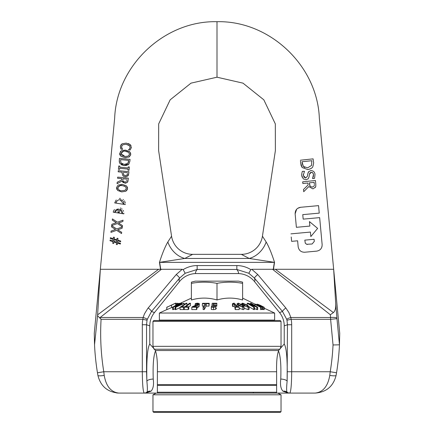 <?xml version="1.0" encoding="UTF-8"?>
<svg xmlns="http://www.w3.org/2000/svg" width="434" height="434" viewBox="0 0 434 434"><rect width="100%" height="100%" fill="white"/><g stroke="black" fill="none" stroke-linecap="round" stroke-linejoin="round"><path stroke-width="0.65" d="M276.626 385.441L157.374 385.441L157.374 384.589L276.626 384.589L276.626 392.238A443.619 253.206 90 0 1 276.04 393.09L157.96 393.09A443.619 253.206 -90 0 1 157.374 392.238L157.374 385.441M157.374 384.589L157.385 371.623C157.613 361.951 156.94 354.92 155.372 350.531L154.607 349.354M279.398 349.348L278.628 350.531C277.055 354.931 276.382 361.961 276.615 371.623L276.626 384.589M276.626 371.748L157.374 371.748M276.626 392.238L157.374 392.238M154.895 349.647L149.768 344.01C147.376 347.894 146.415 360.307 146.876 381.242C147.506 387.529 147.538 391.148 146.969 392.103L145.471 393.09L151.037 391.191A6.402 5.425 43.7 0 0 146.969 392.103A4.269 4.242 90 0 1 144.251 393.09L157.96 393.09L156.169 393.09L152.969 394.799L281.031 394.799L281.031 411.66L152.969 411.66L152.969 394.799M281.031 321.372L280.18 320.52L153.82 320.52L152.969 321.372L281.031 321.372L281.031 346.332L152.969 346.332L152.969 321.372M304.478 171.284L302.341 171.381C301.657 174.007 301.478 175.434 301.793 175.667L303.301 178.868L306.127 179.736L308.151 178.824L309.068 176.866L309.464 174.186L311.265 172.314L312.795 172.884L313.511 174.441L312.556 178.553L314.579 178.336L315.003 174.463C314.775 172.059 313.408 170.763 310.901 170.567L308.688 171.636L307.787 173.86L307.456 176.226L305.672 178L303.247 175.39L304.478 171.284M315.003 174.463L314.579 178.336L312.545 178.428M313.256 177.045L313.549 174.734L313.164 173.399M312.773 172.868L311.997 172.374L310.267 172.661M310.055 172.851L309.464 174.186M309.154 176.361L309.068 176.866M308.135 178.841L306.127 179.736M302.102 177.121L301.793 175.667M303.236 174.473L303.247 175.39M303.648 176.888L305.672 178M307.456 176.226L307.549 175.645M307.69 174.577L307.787 173.86M308.091 172.667L308.688 171.636L311.064 170.551M300.474 161.095L300.691 163.146L302.189 167.546L307.804 169.58C310.912 168.848 312.61 167.795 312.898 166.428C313.636 163.613 313.809 162.056 313.424 161.763L313.115 158.86L300.377 160.217L313.115 158.86L313.424 161.763M311.558 165.446L307.635 167.817L303.382 166.472L302.026 161.752L311.829 160.71L311.558 165.446L307.635 167.817M302.026 161.752L302.379 164.377M302.872 165.745L303.876 166.965M304.348 167.291L304.733 167.491M313.522 163.689L312.898 166.428M311.742 167.942L311.07 168.479M310.337 168.897L307.804 169.58L302.189 167.546L301.142 165.593M301.125 165.528L300.616 162.468M315.762 183.772L315.415 180.49L315.762 183.772C315.86 186.181 315.751 187.287 315.437 187.087L315.041 187.694M315.415 180.49L302.677 181.846L315.415 180.49M302.677 181.846L302.856 183.539L307.923 183.002L308.135 184.938L303.491 189.506L308.135 184.938M312.48 187.076L314.086 186.094L312.48 187.076L310.402 186.566L312.48 187.076M314.352 184.77L314.281 185.557M310.212 186.392L309.339 182.85L314.129 182.34L314.308 184.021M303.491 189.506L303.724 191.703L303.491 189.506M303.724 191.703L308.786 186.582L312.805 188.828L308.786 186.582M313.202 188.768L315.437 187.087M315.789 184.07L315.8 185.974M309.339 182.85L309.784 185.676M336.936 318.247A6.402 1.356 175.2 0 0 330.572 317.487L330.61 319.305L336.979 318.697L335.672 303.041C336.024 307.739 335.265 310.923 333.393 312.605L275.389 269.292L333.665 269.292L319.337 118.086C317.314 65.577 269.579 20.463 217 21.7L217 77.198L243.002 83.149L263.829 99.825L275.319 123.896L275.378 150.609L262.434 236.199L266.156 241.982C268.928 246.745 271.727 253.543 274.543 262.369L273.48 269.292M275.384 269.292L251.763 269.292L257.763 274.548A4.269 0.7 140 0 0 254.465 278.118L248.823 273.274L250.836 269.628L251.763 269.292M319.245 213.121L302.764 214.64L303.176 219.132L319.657 217.618L303.176 219.132L302.764 214.64L319.245 213.121L318.556 205.629L319.245 213.121M297.713 208.325L300.578 207.289C297.019 207.919 295.207 210.099 295.136 213.832L296.379 227.318L309.86 226.076L309.447 221.579L317.628 228.382L310.825 236.563L310.413 232.071L310.825 236.563L317.628 228.382L309.447 221.579L309.86 226.076L296.379 227.318L295.136 213.832L296.612 209.302M291.225 237.002L291.626 241.353L297.621 240.799L298.169 246.794C298.89 250.429 301.071 252.241 304.711 252.235C301.071 252.241 298.89 250.429 298.169 246.794L297.621 240.799L291.626 241.353L291.469 239.677M321.968 246.68L321.827 247.13M321.041 248.644L320.634 249.154M318.556 205.629L300.578 207.289M304.711 252.235L316.701 251.129C320.281 250.472 322.099 248.291 322.142 244.586L319.657 217.618M310.413 232.071L290.937 233.861M304.809 240.138L314.102 239.28L314.292 241.38L312.117 244L306.594 244.282L305.276 243.148L304.809 240.138L305.319 243.219L306.67 244.309L307.625 244.413M312.117 244L314.292 241.38L314.102 239.28M176.237 274.548A4.269 0.7 40 0 1 179.535 278.118L185.177 273.274L183.164 269.628L182.237 269.292L176.237 274.548L147.712 308.541L144.462 313.853L143.122 317.487L142.894 319.305L147.034 320.211L147.229 319.451A4.269 0.873 -164.1 0 0 143.122 317.487L100.173 317.487L99.744 317.634L101.084 319.305L97.563 315.686L94.536 344.748A245.46 245.46 0 0 0 97.46 372.773A245.46 245.46 0 0 1 94.536 344.748L94.27 333.328L100.335 269.292L97.563 315.686M97.46 372.773A16.161 1.052 80.8 0 0 97.905 375.405A16.161 1.052 80.8 0 1 97.46 372.773L103.78 371.748A239.058 239.058 0 0 1 101.084 319.305L142.894 319.305A25.801 25.611 -160.5 0 0 142.309 324.746L142.309 371.748C142.428 384.687 143.074 391.799 144.251 393.09L118.932 393.09C107.67 392.255 100.661 386.358 97.905 375.405A6.402 1.08 -9.9 0 0 104.214 375.405A21.624 0.966 -96.5 0 1 103.78 371.748L146.551 371.748L146.551 324.746L147.034 320.211M97.905 375.405C100.661 386.358 107.67 392.255 118.932 393.09C111.05 392.255 106.14 386.358 104.214 375.405M217 21.7C164.421 20.463 116.686 65.577 114.663 118.086L100.335 269.292L158.611 269.292L97.617 314.834M158.616 269.292L182.237 269.292M278.514 350.97C280.494 355.847 281.243 365.206 280.76 379.05A6.402 2.192 -177.6 0 1 287.124 381.242L287.449 324.746L291.691 324.746A25.801 25.611 -19.5 0 0 291.106 319.305L286.966 320.211L286.771 319.451A4.269 0.873 -15.9 0 1 290.878 317.487L291.106 319.305L330.61 319.305L333.041 344.965A239.058 239.058 0 0 1 330.22 371.748L336.54 372.773A16.161 1.052 -80.8 0 1 336.095 375.405A16.161 1.052 -80.8 0 0 336.54 372.773A245.46 245.46 0 0 0 339.464 344.748L336.979 318.697M315.068 393.09C322.95 392.255 327.86 386.358 329.786 375.405A6.402 1.08 9.9 0 0 336.095 375.405C333.339 386.358 326.33 392.255 315.068 393.09C322.95 392.255 327.86 386.358 329.786 375.405A21.624 0.966 96.5 0 0 330.22 371.748L291.691 371.748C291.572 384.687 290.926 391.799 289.749 393.09L315.068 393.09M335.672 303.041L333.665 269.292L339.73 333.328L339.464 344.748A245.46 245.46 0 0 1 336.54 372.773M333.041 344.965L339.453 344.813M333.393 312.605L330.345 314.742L330.572 317.487L290.878 317.487L288.843 312.453L285.794 307.934A4.269 0.7 140 0 0 282.496 311.504L254.465 278.118L255.035 280.505L254.47 281.536L279.523 312.556L282.496 311.504L286.771 319.451M112.862 230.443L115.547 229.477L111.088 231.078L110.947 232.369L116.616 230.302L121.553 233.546L121.688 232.326L117.75 229.803L122.144 228.235L122.285 226.949L116.692 228.989L111.69 225.691L111.554 226.911L115.547 229.477L111.554 226.911L111.69 225.691M121.688 232.326L121.553 233.546M110.947 232.369L111.088 231.078L111.717 230.855M116.692 228.989L122.285 226.949L122.144 228.235L121.146 228.593M119.675 229.114L117.75 229.803M117.771 200.334L116.817 201.197L115.97 203.112L116.643 201.425L117.543 200.492L118.813 199.852L120.354 199.7L121.927 200.183L123.12 201.175L123.831 202.472L123.983 204.371L125.252 204.566L114.701 202.911L115.97 203.112L114.701 202.911L116.203 199.96M125.296 204.219L125.252 204.566L123.983 204.371L120.055 199.683M119.383 198.436L120.468 198.425M123.093 199.401L123.446 199.683M124.466 200.844L124.824 201.495M125.084 202.184L125.274 203.09M123.039 220.174L117.446 222.213L112.444 218.915L112.308 220.136L116.301 222.707L111.842 224.307L111.701 225.593L117.37 223.526L122.307 226.776L122.442 225.555L118.509 223.027L122.898 221.465L123.039 220.174L122.898 221.465M117.533 222.181L120.755 221.009M112.308 220.136L112.444 218.915L117.446 222.213M118.504 223.027L122.442 225.555L122.307 226.776M119.773 209.161L122.529 213.653L123.793 213.848L113.247 212.193L114.511 212.394L118.509 208.966L117.983 212.291L119.252 212.486L119.773 209.161L121.048 209.844M119.252 212.486L117.983 212.291L118.509 208.966L116.909 209.297L115.715 210.089L114.511 212.394L113.247 212.193L113.317 211.814M113.388 211.548L113.545 211.076M113.741 210.647L114.457 209.562M120.375 208.016L121.113 208.358M121.889 208.879L122.176 209.128M123.158 210.381L123.554 211.255M123.858 213.132L123.793 213.848L122.529 213.653L122.29 211.521M121.905 210.783L121.352 210.116M114.408 237.311L113.448 237.208L113.285 238.667L110.35 237.74L110.269 238.478L113.198 239.405L113.03 240.951L110.095 240.018L110.014 240.756L112.948 241.684L112.753 243.414L113.719 243.517L113.887 241.998L116.502 242.812L116.317 244.478L117.278 244.586L117.44 243.127L120.386 244.054L120.468 243.311L117.522 242.384L117.695 240.837L120.636 241.776L120.717 241.033L117.777 240.105L117.972 238.38L117.006 238.271L116.838 239.796L114.223 238.982L114.408 237.311L114.223 238.982M110.269 238.478L110.35 237.74M112.948 241.684L110.014 240.756L110.095 240.018L113.03 240.951M113.887 241.998L113.719 243.517L112.753 243.414M116.773 240.528L116.6 242.101L116.773 240.528L114.126 239.693L116.773 240.528M116.317 244.478L116.502 242.812M120.402 243.881L117.44 243.127L117.392 243.561M117.316 244.25L117.278 244.586M117.972 238.38L117.777 240.105L120.717 241.033L120.636 241.776L117.695 240.837L117.652 241.233M117.565 242.026L117.522 242.384M116.838 239.796L117.006 238.271M116.556 242.085L113.952 241.266L114.126 239.693M119.806 166.092L118.721 165.989L118.411 169.287L119.496 169.39L119.6 168.305L128.057 169.092L127.954 170.177L129.039 170.28L129.348 166.982L128.263 166.884L128.16 167.969L119.703 167.177L119.806 166.092M128.16 167.969L128.263 166.884L129.348 166.982L129.039 170.28L127.954 170.177L128.057 169.092L119.6 168.305L119.496 169.39L118.411 169.287L118.721 165.989M126.202 143.122L122.008 143.811L120.354 146.415L121.021 149.139L122.708 149.296L121.949 148.227L121.58 146.529L122.811 144.777L126.093 144.294L129.234 145.352L130.157 147.332L129.5 148.878L128.513 149.838L130.216 149.996L131.361 147.462L130.151 144.56L126.202 143.122L122.008 143.811M129.636 145.748L126.093 144.294L122.811 144.777M121.58 146.529L121.628 147.386M121.634 147.414L121.949 148.227M122.355 148.819L122.627 149.117M122.708 149.296L121.021 149.139L120.43 147.609M120.354 146.415L121.243 144.408M128.209 143.508L130.151 144.56L131.041 145.678M131.372 147.289L131.301 147.869M130.222 149.996L128.513 149.838M128.524 149.741L128.893 149.464M129.5 148.878L129.988 148.07M128.909 171.674L118.281 170.687L128.909 171.674L128.708 173.812L127.563 176.204M118.281 170.687L118.178 171.81L122.138 172.184L118.178 171.81M122.138 172.184L122.052 173.139L122.138 172.184M125.225 175.564L126.945 175.108L125.269 175.564L123.739 174.935L123.272 173.068M127.493 173.627L127.178 174.815M122.052 173.139L122.914 175.781L122.052 173.139M123.847 176.394L122.914 175.781L125.204 176.741L127.959 175.846M126.24 176.73L125.204 176.741M128.567 174.663L128.187 175.553M123.343 172.293L127.58 172.689L123.343 172.293M120.864 156.245L124.856 157.65L129.05 157.01L130.743 154.412L129.56 151.553L125.556 150.142L121.374 150.777L119.67 153.381L120.864 156.245M124.965 156.479L120.896 153.495C122.149 151.401 123.668 150.674 125.448 151.314L128.594 152.312L129.522 154.298L128.242 156.083L124.965 156.479L121.894 155.535M128.242 156.083L129.522 154.298L128.594 152.312L126.647 151.499M123.359 151.352L120.896 153.495L120.896 153.951M121.026 154.482L121.298 154.96M124.677 150.093L129.56 151.553L130.699 153.414M130.759 154.238L130.553 155.291M129.788 156.457L129.05 157.01M126.131 157.699L124.672 157.634M119.968 155.122L119.713 154.341M119.703 154.292L119.67 153.381M120.305 151.688L121.374 150.777M117.685 177.126L117.576 178.255L121.802 178.645L121.683 179.942L117.207 182.242L117.066 183.701L121.976 181.114L124.927 183.17L127.341 182.421L128.101 180.311L128.307 178.119L117.679 177.126L128.307 178.119M117.207 182.242L121.683 179.942L121.802 178.645L117.576 178.255M126.077 181.803L124.921 181.987L125.909 181.884M126.874 180.256L126.641 181.222M123.37 182.73L121.976 181.114M125.887 183.153L124.927 183.17M127.932 181.369L127.808 181.748M124.921 181.987L123.565 181.569M123.18 181.222L122.893 180.484M122.914 180.647L123.082 181.081M122.893 179.757L122.985 178.759L122.893 179.757M122.985 178.759L126.978 179.128L122.985 178.759M119.247 160.352L119.817 163.444L124.108 165.593L128.746 164.285L129.875 161.323L130.054 159.387L119.431 158.394L119.285 162.191M124.233 164.421L120.95 162.924L120.549 159.636L128.724 160.401L127.802 163.45L124.233 164.421L125.171 164.453M121.802 163.721L122.746 164.144M129.875 161.323L128.746 164.285L127.645 165.066M126.609 165.446L124.108 165.593L121.222 164.708M128.578 161.795L128.724 160.401M127.802 163.45L128.35 162.598M126.017 164.367L127.048 164.019M119.431 158.394L130.054 159.387M116.735 189.289L116.475 187.629L117.668 190.493L121.661 191.899L125.855 191.253L127.547 188.66L126.365 185.795L122.361 184.39L118.178 185.025L116.475 187.629L118.178 185.025M121.628 184.341L122.361 184.39M125.046 190.331L126.327 188.546L125.046 190.331L121.77 190.727C119.876 191.009 118.52 190.016 117.701 187.743L117.983 189.029M126.327 188.546L125.399 186.555L126.327 188.546M125.855 191.253L121.661 191.899M127.563 188.486L127.357 189.533M126.88 190.385L126.63 190.667M127.2 186.804L127.509 187.678M119.068 190.016L119.876 190.358M119.947 185.638L117.701 187.743C118.916 185.671 120.435 184.944 122.252 185.562L120.034 185.616M122.252 185.562L125.399 186.555L124.157 185.936M217 77.198L190.998 83.149L170.171 99.825L158.681 123.896L158.622 150.609L171.566 236.199L167.844 241.982C165.072 246.745 162.273 253.543 159.457 262.369L160.52 269.292M151.037 391.191C153.251 388.75 153.983 384.703 153.24 379.05A6.402 2.192 -2.4 0 0 146.876 381.242L146.551 371.748M153.24 379.05C152.757 365.206 153.506 355.847 155.486 350.97M142.309 324.746L146.551 324.746L149.768 325.88L149.768 344.01M278.688 350.341L284.232 344.01L284.232 325.88A21.499 21.342 -19.5 0 0 279.523 312.556M280.76 379.05C280.017 384.703 280.755 388.75 282.963 391.191A6.402 5.425 136.3 0 1 287.031 392.103C286.462 391.148 286.494 387.529 287.124 381.242C287.585 360.307 286.624 347.894 284.232 344.01M282.963 391.191L288.529 393.09L287.031 392.103A4.269 4.242 90 0 0 289.749 393.09L288.529 393.09L282.963 391.191M253.288 392.238L253.288 393.09M276.04 393.09L288.518 393.09M273.274 269.292L274.348 262.337L249.192 258.452L241.331 254.351A21.342 21.342 0 0 0 262.434 236.199L275.378 150.609L262.434 236.199M254.47 281.536A21.971 21.602 -31.6 0 0 237.658 273.561C239.047 273.539 238.776 272.172 236.845 269.46L248.823 273.274M160.726 269.292L159.652 262.337L184.808 258.452L192.669 254.351A21.342 21.342 0 0 1 171.566 236.199L158.622 150.609L171.566 236.199M149.768 325.88A21.499 21.342 -160.5 0 1 154.477 312.556L151.504 311.504L179.535 278.118L178.965 280.505L179.53 281.536L154.477 312.556M179.53 281.536A21.971 21.602 31.6 0 1 196.342 273.561C194.953 273.539 195.224 272.172 197.155 269.46L236.845 269.46L236.845 265.575A24.83 22.156 33.6 0 1 250.282 269.292A27.857 27.857 0 0 1 250.836 269.628M159.457 262.369L274.543 262.369M167.844 241.982A21.342 16.617 55.5 0 0 184.808 258.452L249.192 258.452A21.342 16.617 124.5 0 0 266.156 241.982M284.232 325.88L287.449 324.746L286.966 320.211M148.206 307.934A4.269 0.7 40 0 1 151.504 311.504L147.229 319.451M236.845 265.575L197.155 265.575L197.155 269.46L185.177 273.274M152.969 411.66L153.609 412.3L280.391 412.3L281.031 411.66M263.726 307.256A108.614 46.167 -90 0 1 264.187 307.294A18265.058 16533.197 -90 0 0 260.367 305.33L257.427 304.169L257.595 304.657L255.3 304.272A94.997 40.378 90 0 0 254.839 304.315A17378.461 15730.672 90 0 1 260.639 307.288A108.587 46.15 -90 0 1 261.1 307.256L256.765 305.026L256.689 304.63L262.185 307.212A107.572 45.722 -90 0 1 262.641 307.212L258.235 304.641L263.726 307.256L263.726 309.61L262.641 309.051M257.427 304.169L257.595 304.657M255.881 304.147L255.941 304.603M261.1 307.256L261.1 309.61A108.587 46.15 90 0 0 260.639 309.648L260.639 307.288M254.839 304.315L254.839 305.536M264.187 307.294L264.187 309.648A108.614 46.167 90 0 0 263.726 309.61M257.481 304.831L257.481 305.395M262.185 307.212L262.185 309.567L261.1 309.008M262.641 307.212L262.641 309.567A107.572 45.722 90 0 0 262.185 309.567M259.022 304.869L259.022 305.346M242.953 305.259L238.331 303.149L237.11 303.691L238.277 305.259L242.904 307.294L244.114 306.795L242.953 305.259M243.035 306.686L240.843 306.431L238.19 304.017L238.819 303.588L240.349 304.012L243.062 306.578M237.485 306.805L237.11 306.046L237.11 303.691M244.114 306.795L244.114 309.187L243.528 309.605L239.188 308.362M248.183 307.294L249.149 306.919L247.57 305.259L242.677 303.149L241.705 303.561L243.29 305.259L248.183 307.294L248.183 309.648L244.114 308.2M249.149 306.919L249.149 309.274L248.183 309.648M242.823 304.017L243.262 303.588L244.798 304.012L248.031 306.442L247.597 306.854L246.024 306.431L242.742 303.811M233.557 303.632L233.557 303.214L232.418 303.789L232.732 304.158A93.549 85.693 -90 0 1 234.148 304.136L236.443 306.805A105.809 96.918 90 0 0 235.027 306.822L235.374 307.229A107.627 98.583 -90 0 1 239.188 307.234L238.841 306.827A105.885 96.988 90 0 0 237.452 306.805L234.365 303.22A89.209 81.717 90 0 0 233.557 303.214L233.655 303.464M232.418 303.789L232.418 306.144L232.732 306.512L232.732 304.158M239.188 307.234L239.188 309.588A107.627 98.583 90 0 0 235.374 309.583L235.027 309.176L235.027 306.822M234.148 304.136L234.148 306.491A93.549 85.693 90 0 0 232.732 306.512M235.027 307.511L234.148 306.491M235.374 307.229L235.374 309.583M257.688 307.256L251.091 303.279A89.86 57.06 90 0 0 250.418 303.252L255.642 306.399L248.237 303.241A89.746 56.99 90 0 0 247.212 303.279L253.809 307.256A108.066 68.621 -90 0 1 254.481 307.229L248.796 303.8L256.879 307.223A108.028 68.599 -90 0 1 257.688 307.256L257.688 309.61A108.028 68.599 90 0 0 256.879 309.583L254.481 308.547M256.879 307.223L256.879 309.583M254.481 307.229L254.481 309.583A108.066 68.621 90 0 0 253.809 309.61L249.127 306.789M253.809 307.256L253.809 309.61M247.212 303.279L247.212 304.999M250.418 303.252L250.418 304.158M166.84 309.567L159.37 313.05L274.63 313.05L264.187 308.178M242.611 283.353L242.611 299.97C234.078 297.48 225.539 297.48 217 299.97C208.461 297.48 199.922 297.48 191.389 299.97L191.389 282.165A96.05 96.05 0 0 1 195.414 281.14L238.586 281.14A96.05 96.05 0 0 1 242.611 282.165L242.611 283.353A92.572 80.171 90 0 0 217 283.353A92.572 80.171 -90 0 0 191.389 283.353M203.763 306.079A91.824 88.525 -90 0 0 202.358 306.122L202.358 303.767A91.824 88.525 90 0 1 205.119 303.702L203.117 307.212A107.572 103.704 90 0 1 204.213 307.212L206.215 303.702A91.818 88.52 90 0 1 208.976 303.762L209.242 303.295L202.624 303.295L202.358 303.767M209.242 303.295L208.976 306.122A91.818 88.52 -90 0 0 206.215 306.057L204.213 309.567A107.572 103.704 -90 0 0 203.117 309.567L203.117 307.212M199.385 303.724L197.888 303.144L195.712 303.415L195.154 303.984L197.362 303.605L198.137 303.773L198.023 304.277L192.36 306.675L191.806 307.239A107.659 95.784 90 0 1 196.488 307.245L196.938 306.784A105.533 93.89 -90 0 0 193.211 306.762L197.909 305.053L199.385 303.724L199.087 306.621L196.938 307.814M196.938 306.784L196.938 309.138L196.488 309.599A107.659 95.784 -90 0 0 191.806 309.594L191.806 307.239M190.461 303.236A89.469 70.178 -90 0 0 189.571 303.252L184.276 307.229A107.659 84.446 90 0 1 188.155 307.25L188.785 306.778A105.527 82.775 -90 0 0 185.79 306.746L190.461 303.236L190.461 305.59L188.785 306.849M188.785 306.778L188.785 309.133L188.155 309.605A107.659 84.446 -90 0 0 184.276 309.583L184.293 306.778A105.527 74.621 -90 0 0 181.596 306.746L186.918 303.236A89.469 63.266 -90 0 0 186.115 303.252L180.077 307.229A107.659 76.129 90 0 1 183.577 307.25L184.293 306.778M184.276 309.144L183.577 309.605A107.659 76.129 -90 0 0 180.077 309.583L180.077 307.229M180.077 307.614L175.775 309.605A108.006 56.366 -90 0 0 175.114 309.578L175.114 307.223A108.006 56.366 90 0 1 175.775 307.25L184.179 303.377A91.243 47.621 -90 0 0 183.598 303.323L176.6 306.594L181.808 303.23A89.263 46.584 -90 0 0 181.206 303.23L174.284 306.556L179.426 303.317A91.221 47.61 -90 0 0 178.813 303.377L172.667 307.25A107.995 56.36 90 0 1 173.323 307.223L180.251 303.909L175.114 307.223M175.114 308.72L173.323 309.578A107.995 56.36 -90 0 0 172.667 309.605L172.667 307.25M166.857 309.648L166.84 307.288L175.71 303.149L166.857 307.294L166.857 309.648L171.528 307.614L171.528 305.259M173.784 306.54L171.528 307.614M216.886 303.263A89.35 89.165 -90 0 0 212.215 303.257L211.933 305.303L214.998 305.373L215.405 305.954L214.884 306.594L213.62 306.833L211.412 306.534L211.336 307.098L213.539 307.294L215.682 306.919L216.566 305.981L215.817 304.999L213.105 304.766L213.246 303.702A91.509 91.324 90 0 1 216.826 303.735L216.826 306.089A91.509 91.324 -90 0 0 216.577 306.079M216.566 308.064L215.682 309.274L213.539 309.648L211.336 309.453L211.336 307.098M211.933 306.643L211.933 305.303M214.998 306.529L214.998 305.373M216.826 306.089L216.826 303.735M213.246 304.755L213.246 303.702M175.727 303.382A20671.094 19941.329 90 0 1 175.884 303.306A90.044 23.713 -90 0 1 176.302 303.252L176.302 304.95M175.884 305.211L175.884 303.306M176.302 303.719L177.403 303.252A90.05 23.718 -90 0 1 177.81 303.306L177.81 304.001M177.403 304.256L177.403 303.252M175.727 303.154L175.727 305.509M167.801 306.854L174.766 303.588L167.795 306.849M167.79 306.767L166.802 307.229A107.659 4.269 90 0 0 166.775 307.245L167.763 306.784A105.533 4.188 -90 0 1 167.79 306.767A105.533 4.188 -90 0 1 167.877 306.751M169.667 305.905L175.602 303.144M174.88 303.464L171.463 305.064M166.775 309.599L166.775 307.245M175.775 309.605L175.775 307.25M184.179 304.527L184.179 303.377M173.323 309.578L173.323 307.223M181.808 304.153L181.808 303.23M179.426 304.082L179.426 303.317M186.918 305.243L186.918 303.236M183.577 309.605L183.577 307.25M188.155 309.605L188.155 307.25M195.154 305.682L195.154 303.984M195.208 305.661L195.208 303.979M196.163 305.292L196.163 303.746M197.909 307.408L197.909 305.053M196.228 306.767L196.228 305.72M196.488 309.599L196.488 307.245M204.213 309.567L204.213 307.212M206.215 306.057L206.215 303.702M208.976 306.122L208.976 303.762M274.201 320.52L274.63 320.091L159.37 320.091L159.37 313.05M217 299.97L217 283.353M278.628 350.531L155.372 350.531M279.545 349.24L154.455 349.24M100.173 317.487L161.453 269.292M291.691 324.746L291.691 371.748L287.449 371.748M330.345 314.742L272.547 269.292M257.763 274.548L285.794 307.934M183.164 269.628A27.857 27.857 0 0 1 183.718 269.292A24.83 22.156 -33.6 0 1 197.155 265.575M258.827 305.482L258.827 306.084M260.373 305.531L260.373 306.041M240.349 304.012L240.349 306.122M238.277 305.259L238.277 306.816M242.904 307.294L242.904 309.648M243.29 305.259L243.29 305.574M244.798 304.012L244.798 305.672M213.631 306.833L213.631 305.183M213.539 309.648L213.539 307.294M215.682 309.274L215.682 306.919M199.087 306.621L199.087 304.267M197.362 304.755L197.362 303.605M281.031 346.332L280.017 349.093L279.301 349.435M154.819 349.522L153.983 349.093L152.969 346.332M116.589 392.96L118.905 393.09M241.331 254.351L192.669 254.351M237.658 273.561L196.342 273.561M277.831 393.09L281.031 394.799M242.611 298.12L255.697 304.478M257.243 304.234L257.243 304.505M241.705 303.561L241.705 304.272M191.389 298.12L179.426 303.697M159.799 320.52L159.37 320.091M274.63 320.091L274.63 313.05"/></g></svg>
